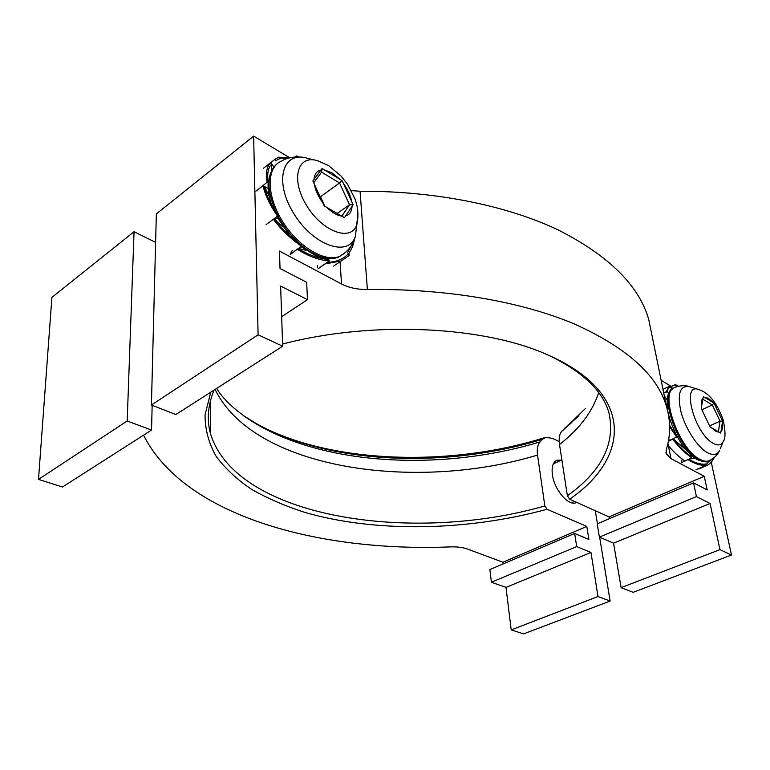 <?xml version="1.0" encoding="UTF-8"?>
<svg xmlns="http://www.w3.org/2000/svg" width="770" height="770" viewBox="0 0 770 770"><rect width="100%" height="100%" fill="white"/><g stroke="black" fill="none" stroke-linecap="round" stroke-linejoin="round"><path stroke-width="1.16" d="M210.739 392.209L205.051 414.886C205.09 429.564 208.766 443.366 216.091 456.283C225.225 468.574 237.122 479.633 251.761 489.45C267.69 498.517 285.506 506.198 305.18 512.512C375.991 532.879 467.332 531.05 547.037 509.278L586.807 526.42L502.916 562.225L467.419 549.029C462.866 547.383 457.197 546.671 450.421 546.893C319.021 552.206 184.338 516.218 143.557 435.166M38.5 479.383L62.476 487.015L151.536 430.064L127.185 420.988L38.5 479.383L51.908 297.403L134.057 231.722L155.607 242.358M576.72 502.387L576.066 502.685C568.51 506.429 554.256 489.739 552.408 474.753C551.445 466.967 552.947 462.125 556.912 460.229L561.378 460.085M547.037 509.278L544.833 505.928C412.364 544.178 236.188 518.075 210.537 433.789C206.658 419.968 207.813 405.415 214.002 390.12M134.057 231.722L127.185 420.988M152.162 405.318L151.536 430.064M544.833 505.928L537.547 455.07C536.767 449.074 537.595 444.685 540.049 441.903L542.513 439.247L545.709 437.312L552.658 438.419L559.203 441.653M586.807 526.42L588.886 539.443L574.661 533.466L576.682 546.604L491.385 582.245L505.996 587.385L511.203 629.908L523.639 633.874L610.138 601.052L598.001 596.529L511.203 629.908M598.001 596.529L590.965 552.456L576.682 546.604M610.138 601.052L599.647 537.229M597.433 523.764L595.287 510.712M491.385 582.245L489.903 569.55L574.661 533.466M590.965 552.456L505.996 587.385M502.916 562.225L503.118 563.919M722.568 421.103L713.963 403.076L703.337 396.608L701.239 408.408L710.027 426.859L720.73 433.087L722.568 421.103L720.046 421.151L718.4 431.729M713.963 403.076L712.298 404.914L720.046 421.151L709.584 425.887M702.875 399.207L712.298 404.914L701.894 409.727M672.374 388.744L671.459 386.405L669.246 386.357L666.464 391.353L667.032 392.671C667.513 388.484 669.13 386.771 671.892 387.522L670.709 390.197M667.138 399.688L664.327 395.915M668.447 440.7L669.342 440.084M673.509 438.698L668.312 441.393M681.344 461.702L682.278 459.103M688.12 459.507L681.335 462.722M702.663 466.784L695.926 469.739M677.388 386.502L675.656 385.828L675.232 384.654L671.488 386.463M678.505 386.203L675.521 384.673L675.55 385.462M663.721 392.95L666.348 391.68L666.849 392.353M669.602 425.261L676.83 436.994L669.621 425.945M668.697 439.227L669.631 440.459L676.83 436.994M669.631 426.85L676.734 437.1M668.322 445.561C673.509 451.99 679.034 457.101 684.925 460.912L691.749 457.909L691.672 456.928C685.233 452.452 679.082 446.475 673.221 438.967L685.858 449.651M672.807 439.352C678.697 446.889 684.886 452.962 691.373 457.563L691.72 457.216M689.362 458.958L695.041 458.314M688.794 459.209C695.194 463.059 700.864 464.666 705.811 464.021L706.311 465.205L699.535 468.141M688.13 459.738C694.829 463.925 700.787 465.754 706.023 465.215L705.984 464.377M706.042 464.512L712.019 459.247M702.683 466.822L705.763 465.985C709.478 464.483 712.298 461.692 714.233 457.611M676.127 436.792L676.445 437.37M342.034 180.594L322.091 168.515L321.581 172.143L339.56 182.971L342.034 180.594L343.564 183.751C347.876 189.632 350.591 195.57 351.697 201.557L343.564 183.751M322.091 168.515L312.861 180.95L324.199 205.908L344.469 217.66L353.074 204.781L349.503 204.781L341.861 216.139C337.087 215.465 332.111 212.578 326.952 207.496M313.708 182.788L321.581 172.143M353.074 204.781L351.697 201.557M319.887 196.379L320.512 196.745L339.56 182.971L349.503 204.781L337.202 213.434M320.512 196.745L324.844 206.273M278.971 217.92L273.389 219.267L266.064 224.628M290.617 253.417L292.292 250.375M297.788 248.874L290.232 254.62M317.596 267.238L317.606 265.669M325.373 263.658L318.048 268.846M273.889 166.878L270.597 162.73L263.475 168.226M294.015 251.511L301.455 246.313L301.744 245.168C291.253 237.978 282.147 229.267 274.418 219.017L282.792 226.746M273.389 219.267C281.146 229.576 290.29 238.392 300.8 245.745L301.676 245.495M298.375 248.46L305.825 250.24M298.269 248.537C308.924 255.139 319.088 258.787 328.742 259.461L329.281 261.02L321.85 266.045M297.624 249.451C308.443 256.227 318.799 260.048 328.675 260.905L328.934 259.923M327.298 262.358C336.153 262.07 343.237 259.192 348.521 253.705L349.311 255.399L348.897 254.09M325.431 263.85L341.303 260.943L349.311 255.399M347.424 252.993L351.515 245.245M348.723 253.917L352.66 246.439L354.96 237.728M296.411 155.935L296.729 156.936L297.018 156.098L296.411 155.935L295.006 157.013M298.808 156.955L297.018 156.098M287.297 158.505C282.6 157.504 278.779 158.331 275.833 160.969L274.746 159.515L268.894 164.02M289.636 157.84L278.673 157.186L275.121 159.188L275.525 160.506M260.048 187.976L267.055 182.317L268.403 183.106C266.872 174.078 267.96 167.735 271.685 164.097L271.512 170.382M270.597 162.73C266.844 166.368 265.66 172.663 267.036 181.614L268.018 182.846M268.172 188.525L264.36 186.436L269.259 196.302M278.028 215.725L276.853 215.1C269.654 204.522 265.044 194.714 263.042 185.705L264.36 186.436C266.372 195.407 271.021 205.157 278.317 215.677L270.944 221.048M263.042 185.705L255.813 191.201M341.293 260.943L333.641 266.083L341.303 260.943M300.8 245.745L301.455 246.313M267.036 181.614L267.055 182.317M328.675 260.905L329.281 261.02M276.853 215.1L277.287 215.908M281.666 316.691L307.471 299.655L306.672 282.33L280.039 268.528L279.452 251.078L341.495 283.966C348.849 287.749 357.472 289.597 367.377 289.51L360.062 191.239L351.322 190.613M367.377 289.51C446.744 288.432 521.242 301.647 573.997 323.804C626.453 347.414 657.282 374.952 666.464 406.406C670.747 421.113 670.67 435.57 666.233 449.776L666.175 453.578L670.959 458.641L704.252 476.293L707.158 489.893L693.558 482.848L696.426 496.583L599.387 537.123L613.565 543.168L621.121 587.645L633.161 592.322L731.5 555.006L719.95 549.636L621.121 587.645M360.062 191.239C435.801 190.893 507.16 205.686 558.144 229.922C608.916 255.698 639.129 285.612 648.783 319.656L651.776 334.353M719.95 549.636L710.075 503.493L696.426 496.583M731.5 555.006L711.23 462.183M661.151 380.322L671.161 386.328M549.722 355.788C582.88 371.968 602.592 390.881 608.868 412.518C615.769 443.26 601.938 471.028 567.384 495.803L569.607 499.201C629.157 458.612 635.866 394.048 548.991 355.461C485.966 326.249 372.882 320.156 282.59 344.065M567.384 495.803L559.511 444.511C579.483 428.957 592.534 411.652 598.656 392.594M571.86 422.383L561.811 431.287C559.424 434.059 558.654 438.467 559.511 444.511M693.558 482.848L597.212 523.86L599.387 537.123M569.607 499.201L609.099 516.901L609.407 518.672M307.471 299.655L280.636 286.065L282.657 346.221L258.104 334.796L151.421 405.03L156.349 213.906L253.628 136.126L289.799 157.802M151.421 405.03L175.839 414.53L282.657 346.221M710.075 503.493L613.565 543.168M609.099 516.901L704.252 476.293M258.104 334.796L253.628 136.126M215.1 389.418C253.455 468.92 414.501 492.309 537.547 455.07M540.049 441.903C445.734 470.48 331.957 466.245 260.443 426.378C248.893 419.91 238.729 412.585 229.97 404.414M243.359 415.579L256.497 423.692C329.945 464.637 446.263 468.805 542.513 439.247M722.395 422.682C723.04 426.994 722.587 429.93 721.038 431.508M719.372 432.297L715.744 431.335L711.499 427.706M720.239 448.814L723.146 441.691C725.648 438.727 725.619 431.325 723.059 419.477C716.889 402.729 708.804 392.767 698.813 389.591C680.844 382.064 694.405 433.789 713.347 443.405C717.948 445.878 721.211 445.301 723.146 441.691L723.694 440.334M708.891 424.414L702.423 410.833M701.528 406.781C700.931 402.44 701.451 399.553 703.077 398.1M704.781 397.416C707.024 397.31 709.632 398.899 712.606 402.171M715.147 405.424L721.49 418.697M708.689 460.941L709.074 460.778C717.197 456.764 719.103 451.461 719.575 450.44C717.188 454.926 713.164 455.686 707.486 452.712C697.485 447.283 685.233 428.361 680.892 411.488C677.09 393.229 680.083 384.99 689.872 386.761C688.765 386.405 683.413 384.24 674.963 387.406C658.648 391.044 678.486 449.199 699.978 459.324C703.52 461.23 706.552 461.711 709.074 460.778L709.68 460.508M672.97 388.369C671.305 390.746 665.636 390.236 667.58 409.794C668.331 416.56 674.27 433.414 682.942 445.907C690.969 456.033 692.731 456.649 697.331 459.719C704.088 462.039 707.678 462.529 708.092 461.201C705.57 462.135 702.529 461.654 698.987 459.757C677.494 449.651 657.676 391.535 674 387.868M314.093 179.208C314.574 174.01 316.836 170.959 320.888 170.055M324.796 170.055L332.072 172.942L339.474 178.938M356.924 224.128L355.345 236.477L356.741 224.83C358.772 216.409 358.185 207.785 354.989 198.958L347.607 184.367L340.994 175.955L328.569 165.579L317.798 160.786C297.461 154.067 290.309 179.304 306.624 205.532C322.505 231.914 351.082 242.059 356.741 224.83L357.944 213.473M352.034 206.476C351.717 211.654 349.609 214.811 345.701 215.947M322.697 202.577C318.203 196.494 315.421 190.363 314.353 184.213M303.428 157.436C301.262 156.647 289.019 156.195 281.522 161.084C266.372 167.1 266.208 195.031 282.205 220.846C297.99 246.747 325.036 262.82 339.734 256.362L345.759 252.156M301.657 245.572C316.075 256.988 328.415 260.828 338.665 257.084L339.734 256.362C345.153 253.349 349.311 249.239 352.217 244.052L355.345 236.477C348.492 257.719 313.265 245.823 293.639 213.348C273.514 181.037 282.792 150.102 307.827 158.418L314.795 160.073M298.856 243.137C290.415 235.408 283.399 226.293 277.806 215.783M276.18 212.52C266.256 189.603 266.487 173.414 276.882 163.962M340.109 261.742L341.495 283.966M670.959 458.641L667.898 443.433M585.633 408.36L561.811 431.287M564.198 428.649L578.963 415.877M556.912 460.229L556.277 460.527M210.537 433.789L210.518 400.39M545.121 437.495C447.736 468.266 326.884 462.963 256.497 423.692L260.443 426.378C239.441 414.327 224.83 401.68 216.62 388.446M561.869 459.854L553.322 463.877M574.535 501.414L571.475 502.772M698.813 389.591L689.872 386.761M668.581 386.684L662.999 389.389M705.763 465.985L698.833 468.978M338.665 257.084C333.689 259.297 324.921 258.778 324.642 258.441L316.181 255.929L300.974 246.641M289.77 235.774L276.603 216.399M271.733 205.128C268.961 197.091 267.767 189.69 268.143 182.933M666.464 406.406L648.783 319.656M666.175 453.578L665.944 452.433"/></g></svg>
